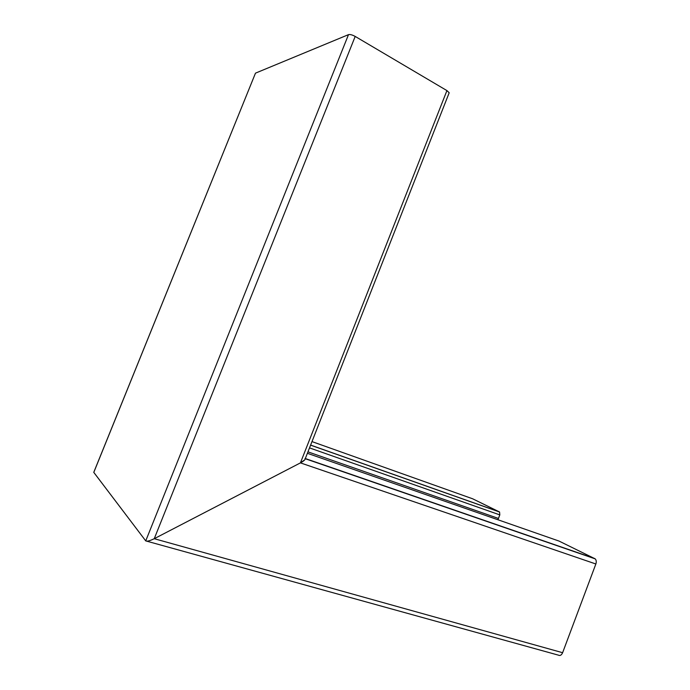 <?xml version="1.0" encoding="UTF-8"?>
<svg xmlns="http://www.w3.org/2000/svg" width="690" height="690" viewBox="0 0 690 690"><rect width="100%" height="100%" fill="white"/><g stroke="black" fill="none" stroke-linecap="round" stroke-linejoin="round"><path stroke-width="1.03" d="M307.386 453.304L558.995 541.055L595.194 558.866L305.256 458.721L304.851 459.747L300.435 462.878L154.25 538.7C149.782 540.874 146.944 541.598 145.737 540.891C146.944 541.598 149.782 540.874 154.25 538.7L300.435 462.878C303.574 461.196 305.178 459.816 305.247 458.738L304.997 458.427M595.194 558.866C596.332 560.099 596.557 561.807 595.858 563.989L562.617 652.706C561.513 655.138 560.125 655.957 558.46 655.164L146.901 541.21M93.754 472.331L145.737 540.891L93.788 472.391L94.013 471.719L255.481 73.149L348.493 34.647C350.072 34.267 352.314 34.862 355.195 36.432L446.93 90.597L449.19 92.762L448.949 93.4M311.992 441.6L472.633 498.784L499.569 512.006L499.802 514.895L498.447 518.449L307.956 451.846M498.447 518.449L497.878 519.743M594.685 558.52L305.325 458.54M595.858 563.989L300.435 462.878L446.93 90.597M562.617 652.706L154.25 538.7L355.195 36.432M499.362 511.868L310.621 445.084M499.802 514.895L309.517 447.896M145.737 540.891L348.493 34.647M93.788 472.391L255.481 73.149M499.569 512.006L310.595 445.145M304.851 459.747L449.19 92.762"/></g></svg>
